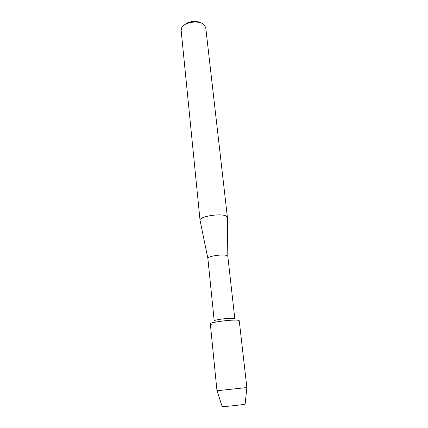 <?xml version="1.0" encoding="UTF-8"?>
<svg xmlns="http://www.w3.org/2000/svg" width="428" height="428" viewBox="0 0 428 428"><rect width="100%" height="100%" fill="white"/><g stroke="black" fill="none" stroke-linecap="round" stroke-linejoin="round"><path stroke-width="0.64" d="M244.228 404.048C245.485 404.005 245.479 404.107 244.206 404.337C240.156 405.102 222.571 406.889 222.18 406.579L222.159 406.52M207.864 258.384C207.216 256.308 222.951 253.932 226.861 255.532L227.814 256.281L234.817 318.732L233.881 318.384C229.922 317.72 213.508 319.86 214.214 320.936L207.864 258.384L200.09 220.538M227.407 217.617L226.102 216.033C220.693 212.978 198.934 216.568 200.036 220.281M227.808 256.249L227.407 217.36L205.75 27.809L204.402 25.102C199.962 19.731 183.842 21.876 181.563 28.125L181.146 30.436L200.036 220.308M201.074 23.005C197.014 20.271 188.095 21.223 184.703 24.754M244.206 404.337L245.132 404.123L246.87 387.543L239.236 320.7L237.963 320.235C230.778 319.165 202.829 323.525 211.742 324.28L211.849 324.29M246.822 387.554L216.975 390.737L210.314 323.793C209.281 322.348 232.484 319.347 237.963 320.235M222.18 406.579L217.023 390.737"/></g></svg>
